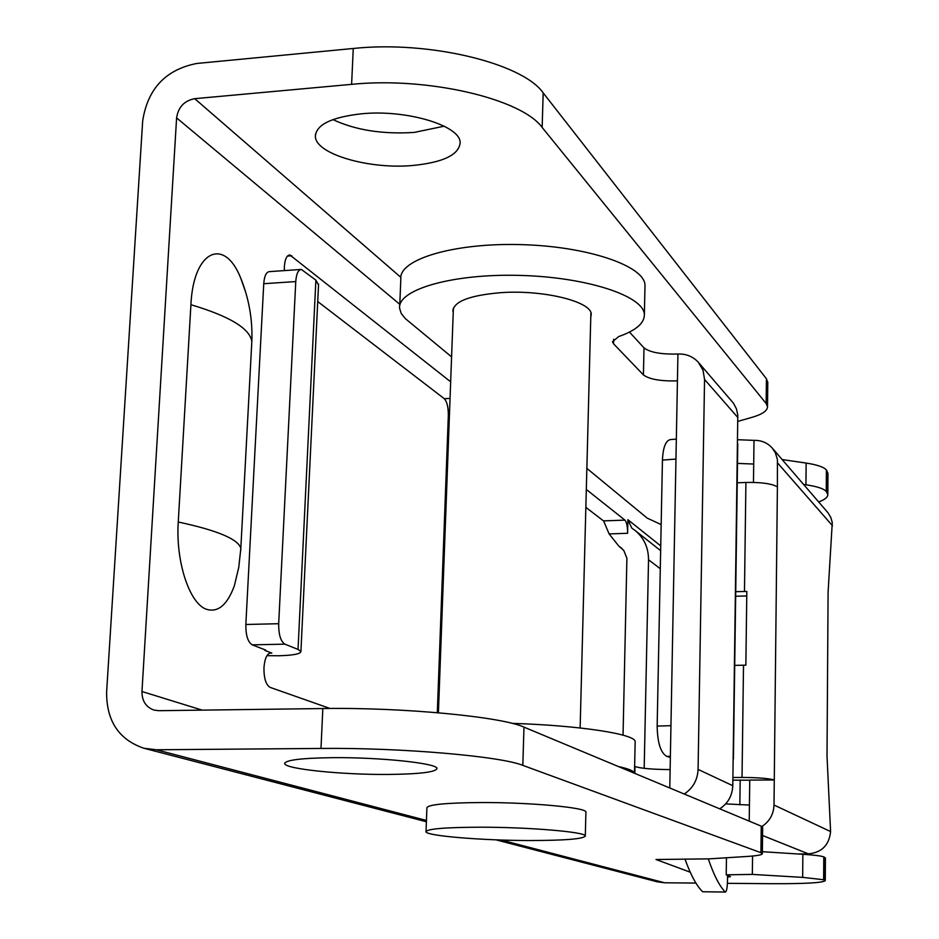 <?xml version="1.0" encoding="UTF-8"?>
<svg xmlns="http://www.w3.org/2000/svg" width="939" height="939" viewBox="0 0 939 939"><rect width="100%" height="100%" fill="white"/><g stroke="black" fill="none" stroke-linecap="round" stroke-linejoin="round"><path stroke-width="1.41" d="M727.396 883.329L771.095 883.693C804.735 883.845 822.787 882.824 825.264 880.665L823.632 879.726L802.669 877.378L752.339 874.409L726.211 874.819L730.448 876.639L727.525 877.12M444.182 126.178L414.205 132.422C382.478 134.418 355.388 130.134 332.922 119.582M412.855 165.475C369.367 169.572 315.563 154.137 315.387 136.472C315.997 124.758 331.373 117.199 361.515 113.795C406.634 109.229 461.002 125.791 460.133 142.822C458.889 154.888 443.126 162.435 412.855 165.475M388.018 774.44C342.535 774.839 285.573 769.088 284.717 763.7C284.928 760.132 300.82 758.125 332.418 757.667C379.755 757.151 437.457 763.29 436.999 768.466C436.013 772.116 419.686 774.112 388.018 774.44M767.773 382.549L766.435 378.781L543.188 92.891L542.143 127.434C521.638 98.865 427.82 76.575 351.609 84.346L194.725 98.677C184.314 100.684 178.281 107.081 176.602 117.88L141.965 691.515C141.93 700.905 145.909 707.09 153.914 710.048L158.621 710.694L322.828 708.546C402.69 707.22 501.919 716.774 523.974 727.126L522.823 765.367C500.663 756.247 401.082 747.55 320.985 748.442L322.828 708.546M737.843 421.4L752.139 417.303C762.292 414.334 767.409 410.801 767.503 406.693L766.142 403.5L542.143 127.434M690.235 872.202L656.021 859.514L709.297 858.856L746.552 856.497C757.034 855.816 762.304 854.877 762.351 853.657L760.93 852.694L761.236 826.156L523.974 727.126M760.93 852.694L522.823 765.367M495.862 839.818L657.335 881.827L664.659 882.789L695.916 883.059M660.293 568.729L648.532 559.785L644.189 768.337M648.532 559.785C648.497 547.507 643.896 537.636 634.741 530.195L631.818 528.117L627.909 519.713L660.739 545.911M586.312 489.465L624.94 520.124C626.689 522.178 627.581 526.568 627.604 533.293L627.909 519.713M623.05 735.155L626.9 558.271L623.766 550.43L618.907 546.205L609.118 533.915L603.589 520.887L624.94 520.124M178.257 522.014C217.613 530.429 238.471 539.244 240.83 548.446L238.764 567.367L234.327 585.889C227.203 605.092 217.86 612.874 206.298 609.223C189.455 603.495 175.558 561.452 178.257 522.014L190.922 304.717C193.305 250.42 224.245 236.558 240.677 278.003L245.818 292.639M264.868 649.753L264.833 650.398L271.817 653.098L269.54 653.145M284.353 270.596L284.364 266.664C284.94 259.176 286.759 255.267 289.834 254.939L450.661 381.821M330.012 708.476L270.092 687.371C265.901 684.836 263.859 678.251 263.953 667.617C264.739 658.403 267.028 653.497 270.819 652.887L271.817 653.098M351.609 84.346L353.264 48.476L196.803 63.465C165.733 69.568 147.693 88.712 142.681 120.896L106.612 692.066C106.459 720.999 118.889 739.721 143.913 748.254L156.32 749.768L320.985 748.442M603.988 521.274L585.854 507.353M437.304 712.666L448.337 415.402C448.373 407.186 447.023 401.61 444.288 398.699L317.722 301.548M827.963 473.467L826.39 469.958C823.832 467.047 817.083 464.746 806.131 463.068L782.14 459.558M353.264 48.476C429.264 40.365 522.777 63.336 543.188 92.891M818.679 501.954C824.771 499.712 827.822 497.236 827.822 494.548L826.25 491.449C823.691 488.632 816.918 486.414 805.955 484.782L803.596 484.454M762.374 851.696L802.857 854.29C814.16 855.03 821.132 855.899 823.785 856.884L825.416 858.046M761.236 826.156L762.656 827.412M190.922 304.717C229.421 316.185 249.727 328.415 251.84 341.42L240.677 551.146M264.833 650.398L265.737 650.093L252.204 644.847C247.861 642.088 245.736 635.304 245.842 624.494L278.683 623.707C278.59 634.564 280.655 641.384 284.881 644.154L252.204 644.847M318.521 284.987L315.88 280.139L301.349 269.434C298.215 269.775 296.348 273.812 295.762 281.571L263.742 283.707L245.842 624.494M263.742 283.707C264.352 275.996 266.277 271.958 269.505 271.617L300.797 269.47M295.762 281.571L278.683 623.707M266.958 655.657L278.707 655.762C293.214 655.352 300.621 653.931 300.914 651.502L298.039 649.424L284.881 644.154M453.232 312.499L452.915 310.903C453.924 301.396 469.817 295.327 500.616 292.686C543.329 289.517 592.18 301.665 591.23 314.518L590.772 317.206M661.162 524.572L647.229 518.14L586.863 468.373M737.232 482.799L745.906 482.458C761.212 482.165 771.705 483.632 777.398 486.86L777.41 459.453L775.309 452.68L772.034 447.821C767.245 442.68 761.236 440.191 754.005 440.368L753.477 482.4M698.804 362.841L733.488 403.242L736.411 408.794L737.796 415.003L732.784 785.697C732.326 795.65 727.995 803.361 719.767 808.843M777.398 486.86L774.276 779.98L749.745 780.074L749.228 821.144M761.928 826.484C769.581 821.425 773.607 814.277 774.006 805.028L774.276 779.98C768.442 778.372 757.691 777.527 742.033 777.445L732.901 777.48M772.492 448.349L828.081 512.882L830.804 517.412L832.271 522.542L828.092 592.133L827.013 756.083L830.592 831.567C829.16 845.135 821.766 852.577 808.397 853.868L798.314 853.997M735.73 591.699L746.822 591.429L745.859 665.176L734.709 665.364M618.355 766.517C628.649 768.783 634.025 771.013 634.482 773.22L634.482 773.243M512.119 723.37C579.351 725.401 635.621 734.157 635.163 741.599L635.151 742.268M634.623 766.4L634.987 766.553C641.161 768.466 652.875 769.475 670.129 769.569L669.789 787.985M737.585 439.71L754.005 440.368M399.721 305.868L400.836 278.965C398.465 259.54 453.514 242.732 520.617 244.61C587.697 246.241 644.987 265.995 644.999 285.362L644.964 287.029M629.447 332.077L644.001 347.864C649.917 352.418 661.232 354.473 677.935 354.015L670.129 769.569M451.589 356.867L405.343 318.626L401.258 313.532L399.615 308.356C397.209 289.646 452.363 273.519 519.643 275.397C586.887 277.04 644.342 296.114 644.365 314.765C644.365 323.274 635.809 330.551 618.672 336.573L612.498 341.702L613.554 343.803L643.426 374.919L644.001 347.864M737.89 417.585L704.555 379.462L703.018 370.189L698.299 362.254C692.912 356.468 686.116 353.721 677.935 354.015M684.249 794.018C692.959 788.185 697.571 779.98 698.088 769.417L732.784 785.697M704.555 379.462L698.088 769.417M753.712 464.042L737.502 463.408M677.43 380.882C660.692 381.304 649.354 379.321 643.426 374.919M725.671 803.901L749.428 805.052M737.538 443.173L737.772 444.194M733.159 758.677L733.148 759.545M670.352 757.468L666.772 756.376C660.68 752.89 657.476 742.784 657.159 726.082L670.951 725.683M675.963 459.065L662.441 460.11L657.159 726.082M662.441 460.11C663.04 447.316 665.728 440.473 670.493 439.569L676.338 439.1M749.745 780.215L732.866 780.145M735.66 596.253L746.763 595.96M702.971 891.745L725.46 892.05C726.598 891.475 727.267 887.86 727.467 881.216L727.549 875.43M725.131 891.874C719.438 886.064 713.828 875.078 708.299 858.915M702.501 891.592C696.562 885.829 690.717 874.984 684.965 859.056M480.334 827.2C529.584 827.153 586.206 832.024 585.302 835.98C583.565 838.973 564.973 840.487 529.549 840.534C482.259 840.499 426.388 835.921 426.013 831.801C426.822 828.879 444.933 827.341 480.334 827.2M426.024 831.402L426.905 807.88C427.738 804.594 445.825 802.822 481.155 802.54C530.312 802.329 586.816 807.61 585.913 812.047L585.901 812.388M766.142 403.5L766.435 378.781M627.604 533.293L609.118 533.915M399.791 304.318L176.602 117.88M202.131 710.119L141.965 691.515M664.659 882.789L501.156 840.006M426.435 820.451L156.32 749.768M400.836 277.334L194.725 98.677M449.429 415.343L448.337 415.402M444.288 398.699L450.051 398.406M291.818 255.772L287.451 256.077M240.677 278.003C248.964 298.473 252.685 319.612 251.84 341.42L251.64 345.235M620.151 547.061L621.583 548.141M824.125 879.902L824.289 857.096M823.632 879.726L823.785 856.884M802.669 877.378L802.857 854.29M752.339 874.409L752.562 856.028M805.955 484.782L806.131 463.068M826.25 491.449L826.39 469.958M826.731 492.024L826.872 470.556M315.88 280.139L298.039 649.424M832.506 525.758L777.656 463.044M774.006 805.028L830.592 831.567M808.397 853.868L762.562 835.51M634.846 773.396L634.987 766.553M613.66 339.261L613.554 343.803M670.376 756.294L666.772 756.376M743.512 665.211L742.033 777.445M745.906 482.458L744.474 591.464M740.178 780.109L739.85 804.887M315.387 136.472L315.492 134.101M284.717 763.7L284.752 762.973M726.211 874.796L726.457 857.765M426.388 821.742L143.913 748.254M635.304 530.641L660.645 550.665M618.907 546.205L622.076 548.576M825.264 880.665L825.416 857.953M762.351 853.657L762.656 827.259M827.822 494.548L827.963 473.174M767.503 406.693L767.785 382.091M318.567 284.094L300.914 651.502M452.962 309.612L452.915 310.903M635.163 741.599L634.482 773.22M644.999 285.362L644.365 314.765M737.772 443.983L733.406 759.076M725.46 892.05L702.841 891.768M585.302 835.98L585.913 812.047M580.138 727.96L590.889 312.828M438.407 712.76L453.396 308.039"/></g></svg>
